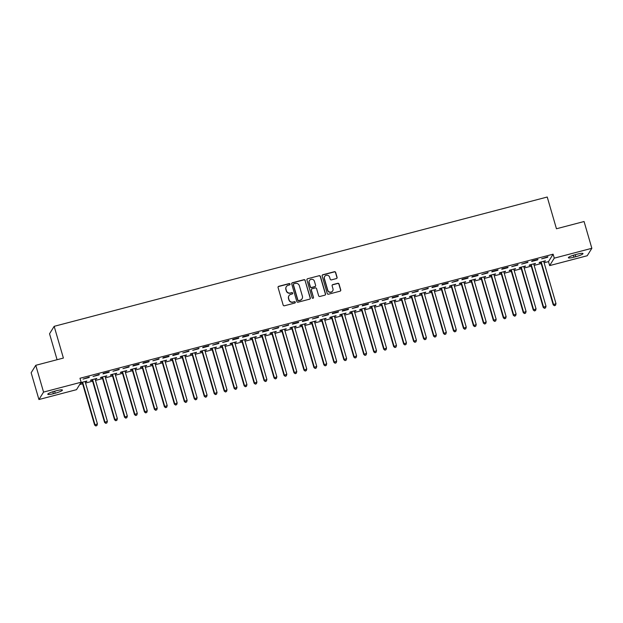 <?xml version="1.0" encoding="UTF-8"?>
<svg xmlns="http://www.w3.org/2000/svg" width="623" height="623" viewBox="0 0 623 623"><rect width="100%" height="100%" fill="white"/><g stroke="black" fill="none" stroke-linecap="round" stroke-linejoin="round"><path stroke-width="0.93" d="M290.045 284.08A0.716 0.701 31.9 0 0 289.165 283.574L278.769 286.3A1.028 0.997 31.9 0 0 278.068 287.53L283.161 305.06A1.028 0.997 31.9 0 0 284.423 305.776L294.819 303.043A0.716 0.701 31.9 0 0 295.31 302.186A0.716 0.701 31.9 0 0 294.422 301.68L293.075 302.038A3.286 3.201 31.9 0 1 289.041 299.741L288.62 298.285A3.286 3.201 31.9 0 1 290.848 294.344L292.187 293.994A0.716 0.701 31.9 0 0 292.678 293.129A0.716 0.701 31.9 0 0 291.79 292.631L290.45 292.981A3.286 3.201 31.9 0 1 286.409 290.692L285.988 289.228A3.286 3.201 31.9 0 1 288.215 285.295L289.563 284.937A0.716 0.701 31.9 0 0 290.045 284.08M289.897 284.734A0.716 0.701 31.9 0 0 289.041 283.776L278.645 286.502A1.028 0.997 31.9 0 0 278.123 286.837M295.162 302.84A0.716 0.701 31.9 0 0 294.297 301.882L293.075 302.038M292.53 293.783A0.716 0.701 31.9 0 0 291.665 292.833L290.45 292.981M336.389 278.574A1.028 0.997 31.9 0 0 337.082 277.344L335.657 272.43A1.028 0.997 31.9 0 0 334.395 271.714L322.846 274.743A1.028 0.997 31.9 0 0 322.153 275.973L327.246 293.495A1.028 0.997 31.9 0 0 328.508 294.212L340.049 291.182A1.028 0.997 31.9 0 0 340.75 289.952L339.021 284.018A1.028 0.997 31.9 0 0 337.759 283.301L332.822 284.594A1.028 0.997 31.9 0 0 332.121 285.825L332.978 288.768A2.741 2.671 31.9 0 1 330.003 292.117A2.741 2.671 31.9 0 1 327.745 290.147L324.396 278.606A2.741 2.671 31.9 0 1 327.371 275.257A2.741 2.671 31.9 0 1 329.629 277.235L330.19 279.159A1.028 0.997 31.9 0 0 331.452 279.875L336.389 278.574M544.12 262.781L548.489 261.629L553.115 254.184L79.985 378.262L81.138 382.226L76.512 389.671L38.93 399.53L43.555 392.085L81.138 382.226M553.115 254.184L554.268 258.156L591.85 248.297L587.224 255.742L549.642 265.6L554.268 258.156M38.93 399.53L31.15 372.749L35.776 365.304L63.39 358.061L54.17 326.327L547.235 197.024L556.456 228.766L584.07 221.523L591.85 248.297M35.776 365.304L43.555 392.085M305.223 280.412A1.028 0.997 31.9 0 0 303.962 279.696L292.421 282.725A1.028 0.997 31.9 0 0 291.72 283.956L296.813 301.477A1.028 0.997 31.9 0 0 298.074 302.194L309.623 299.165A1.028 0.997 31.9 0 0 310.316 297.934L305.099 280.615A1.028 0.997 31.9 0 0 303.837 279.898L292.288 282.928A1.028 0.997 31.9 0 0 291.774 283.263M307.63 278.73L319.178 275.709A1.028 0.997 31.9 0 1 320.44 276.425L325.533 293.947A1.028 0.997 31.9 0 1 324.832 295.177L319.895 296.47A1.028 0.997 31.9 0 1 318.633 295.754L316.57 288.644A1.028 0.997 31.9 0 0 315.308 287.927L312.03 288.792A1.028 0.997 31.9 0 0 311.336 290.022L313.486 297.42A0.716 0.701 31.9 0 1 312.707 298.292A0.716 0.701 31.9 0 1 312.115 297.778L306.937 279.961A1.028 0.997 31.9 0 1 307.63 278.73L319.178 275.709M54.17 326.327L49.544 333.772L57.082 359.72M537.641 259.884L537.953 259.386L531.972 260.951L531.66 261.458L537.641 259.884L537.524 259.495M533.825 264.253L535.453 263.412L529.472 264.977L529.161 265.484L530.773 265.055M517.705 265.118L518.017 264.611L511.717 266.683L517.705 265.118L517.588 264.728M513.889 269.486L515.517 268.638L509.536 270.203L509.217 270.709L510.837 270.289M497.761 270.343L498.073 269.845L492.092 271.41L491.781 271.916L497.761 270.343L497.652 269.954M493.953 274.712L495.573 273.863L489.592 275.436L489.281 275.934L490.893 275.514M477.825 275.576L478.137 275.07L472.156 276.635L471.845 277.142L477.825 275.576L477.709 275.179M474.017 279.937L475.637 279.096L469.656 280.661L469.345 281.168L470.957 280.739M457.889 280.802L458.201 280.295L451.909 282.367L457.889 280.802L457.773 280.412M454.074 285.17L455.701 284.322L449.72 285.895L449.409 286.393L451.021 285.973M437.953 286.027L438.265 285.529L432.284 287.094L431.965 287.6L437.953 286.027L437.837 285.638M434.138 290.396L435.765 289.555L429.784 291.12L429.465 291.626L431.085 291.198M418.01 291.26L418.321 290.754L412.029 292.826L418.01 291.26L417.901 290.871M414.202 295.629L415.821 294.78L409.841 296.346L409.529 296.852L411.141 296.431M398.074 296.486L398.385 295.987L392.404 297.553L392.093 298.059L398.074 296.486L397.957 296.096M394.266 300.854L395.885 300.006L389.905 301.579L389.593 302.077L391.205 301.657M378.138 301.719L378.449 301.213L372.157 303.284L378.138 301.719L378.021 301.322M374.322 306.08L375.949 305.239L369.969 306.804L369.657 307.31L371.269 306.882M358.202 306.944L358.513 306.438L352.213 308.51L358.202 306.944L358.085 306.555M354.386 311.313L356.013 310.464L350.033 312.037L349.713 312.536L351.333 312.115M338.258 312.17L338.569 311.671L332.589 313.237L332.277 313.743L338.258 312.17L338.149 311.78M334.45 316.539L336.07 315.697L330.089 317.263L329.777 317.769L331.389 317.341M318.322 317.403L318.633 316.897L312.341 318.968L318.322 317.403L318.205 317.006M314.514 321.772L316.134 320.923L310.153 322.488L309.841 322.994L311.453 322.574M298.386 322.628L298.697 322.13L292.717 323.695L292.405 324.201L298.386 322.628L298.269 322.239M294.57 326.997L296.198 326.148L290.217 327.721L289.905 328.22L291.517 327.799M278.442 327.862L278.761 327.355L272.461 329.427L278.442 327.862L278.333 327.464M274.634 332.223L276.262 331.381L270.273 332.947L269.961 333.453L271.581 333.025M258.506 333.087L258.818 332.581L252.525 334.652L258.506 333.087L258.397 332.698M254.698 337.456L256.318 336.607L250.337 338.18L250.025 338.678L251.637 338.258M238.57 338.312L238.882 337.814L232.901 339.379L232.589 339.885L238.57 338.312L238.453 337.923M234.762 342.681L236.382 341.832L230.401 343.405L230.089 343.912L231.701 343.483M218.634 343.546L218.946 343.039L212.653 345.111L218.634 343.546L218.517 343.148M214.818 347.914L216.446 347.066L210.465 348.631L210.153 349.137L211.765 348.716M198.69 348.771L199.01 348.265L192.709 350.344L198.69 348.771L198.581 348.382M194.882 353.14L196.51 352.291L190.521 353.864L190.21 354.362L191.829 353.942M178.754 353.996L179.066 353.498L173.085 355.063L172.773 355.569L178.754 353.996L178.645 353.607M174.946 358.365L176.566 357.524L170.585 359.089L170.274 359.596L171.886 359.167M158.818 359.23L159.13 358.723L152.837 360.795L158.818 359.23L158.701 358.84M155.01 363.598L156.63 362.75L150.649 364.315L150.338 364.821L151.95 364.4M138.882 364.455L139.194 363.957L133.213 365.522L132.901 366.028L138.882 364.455L138.765 364.066M135.066 368.824L136.694 367.975L130.713 369.548L130.402 370.046L132.014 369.626M118.938 369.688L119.258 369.182L112.958 371.253L118.938 369.688L118.829 369.291M115.13 374.057L116.758 373.208L110.769 374.773L110.458 375.28L112.078 374.859M99.002 374.914L99.314 374.407L93.022 376.479L99.002 374.914L98.893 374.524M95.194 379.282L96.814 378.434L90.833 380.007L90.522 380.505L92.134 380.085M79.682 384.57L82.625 383.799M85.546 383.036L92.593 381.183M95.514 380.419L102.569 378.574M105.482 377.803L112.537 375.957M115.45 375.194L122.505 373.341M125.425 372.577L132.473 370.724M135.393 369.961L142.441 368.115M145.361 367.344L152.409 365.499M155.329 364.735L162.377 362.882M165.297 362.119L172.345 360.273M175.265 359.502L182.321 357.657M185.233 356.893L192.289 355.04M195.201 354.277L202.257 352.431M205.177 351.66L212.225 349.815M215.145 349.051L222.193 347.198M225.113 346.435L232.161 344.581M235.081 343.818L242.129 341.972M245.049 341.202L252.097 339.356M255.017 338.593L262.073 336.739M264.985 335.976L272.041 334.13M274.953 333.36L282.009 331.514M284.929 330.751L291.977 328.897M294.897 328.134L301.945 326.288M304.865 325.518L311.913 323.672M314.833 322.909L321.881 321.055M324.801 320.292L331.849 318.439M334.769 317.675L341.825 315.83M344.737 315.067L351.793 313.213M354.705 312.45L361.761 310.597M364.681 309.833L371.729 307.988M374.649 307.217L381.697 305.371M384.617 304.608L391.665 302.755M394.585 301.991L401.633 300.146M404.553 299.375L411.601 297.529M414.521 296.766L421.576 294.913M424.489 294.149L431.544 292.304M434.465 291.533L441.512 289.687M444.433 288.924L451.48 287.071M454.401 286.307L461.448 284.454M464.369 283.691L471.416 281.845M474.337 281.074L481.384 279.229M484.305 278.465L491.36 276.612M494.273 275.849L501.328 274.003M504.241 273.232L511.296 271.387M514.216 270.623L521.264 268.77M524.184 268.007L531.232 266.161M534.152 265.39L541.2 263.545M80.585 383.114L82.166 382.701M85.226 381.899L86.535 381.556L86.418 381.159M80.904 382.608L86.846 381.05L86.535 381.556M89.034 377.53L89.346 377.024L83.054 379.096L89.034 377.53L88.918 377.141M105.162 376.666L106.782 375.825L100.801 377.39L100.49 377.896L102.102 377.468M108.97 372.297L109.282 371.799L103.301 373.364L102.99 373.87L108.97 372.297L108.861 371.908M125.098 371.44L126.726 370.592L120.745 372.165L120.426 372.663L122.046 372.243M128.914 367.072L129.226 366.565L122.933 368.637L128.914 367.072L128.797 366.682M145.034 366.207L146.662 365.366L140.681 366.931L140.37 367.438L141.982 367.009M148.85 361.846L149.162 361.34L143.181 362.905L142.869 363.411L148.85 361.846L148.733 361.449M164.978 360.982L166.598 360.133L160.617 361.706L160.306 362.204L161.918 361.784M168.786 356.613L169.098 356.115L163.117 357.68L162.805 358.186L168.786 356.613L168.669 356.224M184.914 355.756L186.534 354.908L180.553 356.473L180.242 356.979L181.854 356.558M188.722 351.388L189.034 350.881L182.741 352.953L188.722 351.388L188.613 350.998M204.85 350.523L206.478 349.682L200.497 351.247L200.178 351.754L201.797 351.325M208.666 346.154L208.978 345.656L202.997 347.221L202.685 347.727L208.666 346.154L208.549 345.765M224.794 345.298L226.414 344.449L220.433 346.022L220.121 346.52L221.733 346.1M228.602 340.929L228.914 340.423L222.621 342.494L228.602 340.929L228.485 340.54M244.73 340.072L246.35 339.224L240.369 340.789L240.057 341.295L241.669 340.867M248.538 335.704L248.85 335.197L242.869 336.763L242.557 337.269L248.538 335.704L248.429 335.306M264.666 334.839L266.286 333.99L260.305 335.563L259.993 336.062L261.605 335.641M268.474 330.47L268.793 329.972L262.805 331.537L262.493 332.043L268.474 330.47L268.365 330.081M284.602 329.614L286.23 328.765L280.249 330.33L279.929 330.836L281.549 330.416M288.418 325.245L288.729 324.739L282.437 326.81L288.418 325.245L288.301 324.856M304.546 324.381L306.166 323.539L300.185 325.105L299.873 325.611L301.485 325.183M308.354 320.012L308.665 319.513L302.685 321.079L302.373 321.585L308.354 320.012L308.237 319.622M324.482 319.155L326.102 318.306L320.121 319.879L319.809 320.378L321.421 319.957M328.29 314.786L328.601 314.28L322.309 316.352L328.29 314.786L328.181 314.397M344.418 313.93L346.038 313.081L340.057 314.646L339.745 315.152L341.357 314.724M348.226 309.561L348.545 309.055L342.557 310.62L342.245 311.126L348.226 309.561L348.117 309.164M364.354 308.697L365.981 307.848L360.001 309.421L359.681 309.919L361.301 309.499M368.17 304.328L368.481 303.829L362.5 305.395L362.189 305.901L368.17 304.328L368.053 303.938M384.298 303.471L385.917 302.622L379.937 304.188L379.625 304.694L381.237 304.273M388.106 299.102L388.417 298.596L382.125 300.668L388.106 299.102L387.989 298.713M404.234 298.238L405.853 297.397L399.873 298.962L399.561 299.468L401.173 299.04M408.042 293.869L408.353 293.371L402.372 294.936L402.061 295.442L408.042 293.869L407.933 293.48M424.17 293.012L425.789 292.164L419.809 293.737L419.497 294.235L421.109 293.815M427.978 288.644L428.297 288.138L421.997 290.209L427.978 288.644L427.869 288.254M444.106 287.787L445.733 286.938L439.752 288.504L439.441 289.01L441.053 288.589M447.921 283.418L448.233 282.912L442.252 284.477L441.941 284.984L447.921 283.418L447.805 283.021M464.049 282.554L465.669 281.705L459.688 283.278L459.377 283.776L460.989 283.356M467.857 278.185L468.169 277.687L462.188 279.252L461.877 279.758L467.857 278.185L467.741 277.796M483.985 277.328L485.605 276.48L479.624 278.045L479.313 278.551L480.925 278.131M487.793 272.96L488.105 272.453L481.813 274.525L487.793 272.96L487.684 272.57M503.921 272.095L505.541 271.254L499.56 272.819L499.249 273.326L500.861 272.897M507.729 267.726L508.049 267.228L502.06 268.793L501.749 269.3L507.729 267.726L507.62 267.337M523.857 266.87L525.485 266.021L519.504 267.594L519.193 268.092L520.805 267.672M527.673 262.501L527.985 261.995L521.692 264.066L527.673 262.501L527.556 262.112M543.801 261.644L545.421 260.796L539.44 262.361L539.129 262.867L540.741 262.447M547.609 257.276L547.921 256.769L541.628 258.841L547.609 257.276L547.492 256.878M577.381 254.129A6.689 1.028 -16.2 0 1 583.003 253.553A6.689 1.028 -16.2 0 1 575.777 256.707L573.985 257.174A6.689 1.028 -16.2 0 1 568.363 257.758A6.689 1.028 -16.2 0 1 575.582 254.605L577.381 254.129M548.489 261.629L549.642 265.6M53.399 393.697A6.689 1.028 -16.2 0 1 47.776 394.273A6.689 1.028 -16.2 0 1 55.003 391.119L56.794 390.644A6.689 1.028 -16.2 0 1 62.417 390.068A6.689 1.028 -16.2 0 1 55.198 393.222L53.399 393.697L52.838 391.75M96.503 378.94L96.394 378.55M106.471 376.323L106.362 375.934M116.439 373.707L116.33 373.317M126.414 371.098L126.298 370.708M136.382 368.481L136.266 368.092M146.35 365.865L146.234 365.475M156.318 363.256L156.202 362.859M166.286 360.639L166.17 360.25M176.254 358.023L176.145 357.633M186.222 355.414L186.113 355.017M196.19 352.797L196.081 352.408M206.166 350.181L206.049 349.791M216.134 347.564L216.017 347.175M226.102 344.955L225.985 344.566M236.07 342.339L235.953 341.949M246.038 339.722L245.921 339.333M256.006 337.113L255.897 336.716M265.974 334.496L265.865 334.107M275.942 331.88L275.833 331.491M285.918 329.271L285.801 328.874M295.886 326.654L295.769 326.265M305.854 324.038L305.737 323.649M315.822 321.429L315.705 321.032M325.79 318.812L325.673 318.423M335.758 316.196L335.649 315.806M345.726 313.579L345.617 313.19M355.694 310.97L355.585 310.573M365.67 308.354L365.553 307.964M375.638 305.737L375.521 305.348M385.606 303.128L385.489 302.731M395.574 300.512L395.457 300.122M405.542 297.895L405.425 297.506M415.51 295.286L415.401 294.889M425.478 292.67L425.369 292.28M435.446 290.053L435.337 289.664M445.422 287.437L445.305 287.047M455.39 284.828L455.273 284.438M465.358 282.211L465.241 281.822M475.326 279.595L475.209 279.205M485.294 276.986L485.185 276.589M495.262 274.369L495.153 273.98M505.23 271.753L505.121 271.363M515.198 269.144L515.089 268.747M525.173 266.527L525.057 266.138M535.141 263.911L535.025 263.521M545.109 261.294L544.993 260.905M286.269 286.775A3.286 3.201 31.9 0 0 285.864 289.43L285.988 289.228M290.326 293.184A3.286 3.201 31.9 0 1 286.284 290.886L285.864 289.43M288.901 295.832A3.286 3.201 31.9 0 0 288.496 298.487L288.62 298.285M292.95 302.241A3.286 3.201 31.9 0 1 288.916 299.943L288.496 298.487M310.137 298.83A1.028 0.997 31.9 0 0 310.192 298.137L305.099 280.615M293.892 283.808A0.716 0.701 31.9 0 0 293.402 284.664L297.872 300.045A0.716 0.701 31.9 0 0 298.752 300.551L300.169 300.177A3.286 3.201 31.9 0 0 302.396 296.236L299.344 285.723A3.286 3.201 31.9 0 0 295.31 283.434L293.892 283.808M293.425 284.213A0.716 0.701 31.9 0 0 293.277 284.867L293.402 284.664M301.991 298.892A3.286 3.201 31.9 0 1 300.045 300.379L298.627 300.745A0.716 0.701 31.9 0 1 297.747 300.247L293.277 284.867M325.354 294.843A1.028 0.997 31.9 0 0 325.408 294.149L320.315 276.62A1.028 0.997 31.9 0 0 319.054 275.903M311.383 289.329A1.028 0.997 31.9 0 0 311.212 290.225L313.486 297.42M313.338 298.074A0.716 0.701 31.9 0 0 313.361 297.623M314.428 281.277A2.741 2.671 31.9 0 0 309.475 280.514A2.741 2.671 31.9 0 0 309.187 282.647L310.371 286.712A1.028 0.997 31.9 0 0 311.632 287.429L314.911 286.564A1.028 0.997 31.9 0 0 315.604 285.334L314.428 281.277M309.421 280.615A2.741 2.671 31.9 0 0 309.063 282.85L309.187 282.647M315.433 286.23A1.028 0.997 31.9 0 1 314.786 286.767L311.508 287.631A1.028 0.997 31.9 0 1 310.246 286.915L309.063 282.85M307.505 278.933A1.028 0.997 31.9 0 0 306.991 279.268M324.622 276.573A2.741 2.671 31.9 0 0 324.272 278.808L324.396 278.606M332.627 291.003A2.741 2.671 31.9 0 1 327.62 290.341L324.272 278.808M340.571 290.848A1.028 0.997 31.9 0 0 340.625 290.154L338.896 284.22A1.028 0.997 31.9 0 0 337.635 283.504L332.698 284.797A1.028 0.997 31.9 0 0 332.176 285.132M336.911 278.24A1.028 0.997 31.9 0 0 336.957 277.546L335.532 272.633A1.028 0.997 31.9 0 0 334.271 271.916L322.722 274.945A1.028 0.997 31.9 0 0 322.2 275.28M81.893 382.351L82.267 382.826A1.044 1.02 -148.1 0 1 82.446 383.176L94.61 425.034L97.414 423.874L85.25 382.024A1.044 1.02 -148.1 0 1 85.219 381.634L85.234 381.471M82.477 382.195L82.579 382.327A1.044 1.02 -148.1 0 1 82.758 382.678L94.922 424.528L95.825 425.976L96.947 425.509L95.95 425.774M97.414 423.874L96.947 425.509M95.825 425.976L94.61 425.034M91.861 379.734L92.235 380.217A1.044 1.02 -148.1 0 1 92.414 380.567L104.578 422.417L107.382 421.265L95.218 379.407A1.044 1.02 -148.1 0 1 95.187 379.018L95.202 378.862M92.445 379.578L92.547 379.711A1.044 1.02 -148.1 0 1 92.726 380.061L104.89 421.919L105.793 423.36L106.915 422.9L105.918 423.157M107.382 421.265L106.915 422.9M105.793 423.36L104.578 422.417M101.829 377.117L102.203 377.6A1.044 1.02 -148.1 0 1 102.382 377.951L114.546 419.801L117.35 418.648L105.194 376.798A1.044 1.02 -148.1 0 1 105.155 376.409L105.17 376.245M102.421 376.97L102.522 377.094A1.044 1.02 -148.1 0 1 102.702 377.445L114.858 419.302L115.761 420.743L116.883 420.284L115.886 420.548M117.35 418.648L116.883 420.284M115.761 420.743L114.546 419.801M111.805 374.509L112.179 374.984A1.044 1.02 -148.1 0 1 112.358 375.334L124.514 417.192L127.318 416.032L115.162 374.182A1.044 1.02 -148.1 0 1 115.123 373.792L115.138 373.629M112.389 374.353L112.49 374.485A1.044 1.02 -148.1 0 1 112.67 374.836L124.826 416.686L125.729 418.134L126.851 417.667L125.854 417.932M127.318 416.032L126.851 417.667M125.729 418.134L124.514 417.192M121.773 371.892L122.147 372.375A1.044 1.02 -148.1 0 1 122.326 372.725L134.482 414.575L137.286 413.423L125.13 371.565A1.044 1.02 -148.1 0 1 125.091 371.176L125.106 371.012M122.357 371.736L122.458 371.869A1.044 1.02 -148.1 0 1 122.638 372.219L134.794 414.069L135.697 415.518L136.819 415.058L135.822 415.315M137.286 413.423L136.819 415.058M135.697 415.518L134.482 414.575M131.741 369.275L132.115 369.758A1.044 1.02 -148.1 0 1 132.294 370.109L144.45 411.959L147.254 410.806L135.098 368.948A1.044 1.02 -148.1 0 1 135.059 368.559L135.082 368.403M132.325 369.127L132.426 369.252A1.044 1.02 -148.1 0 1 132.606 369.603L144.762 411.46L145.665 412.901L146.787 412.442L145.79 412.706M147.254 410.806L146.787 412.442M145.665 412.901L144.45 411.959M141.709 366.667L142.083 367.142A1.044 1.02 -148.1 0 1 142.262 367.492L154.418 409.35L157.23 408.19L145.066 366.34A1.044 1.02 -148.1 0 1 145.034 365.95L145.05 365.787M142.293 366.511L142.394 366.643A1.044 1.02 -148.1 0 1 142.574 366.994L154.73 408.844L155.641 410.292L156.762 409.825L155.766 410.09M157.23 408.19L156.762 409.825M155.641 410.292L154.418 409.35M151.677 364.05L152.051 364.525A1.044 1.02 -148.1 0 1 152.23 364.883L164.386 406.733L167.198 405.573L155.034 363.723A1.044 1.02 -148.1 0 1 155.002 363.334L155.018 363.17M152.261 363.894L152.362 364.027A1.044 1.02 -148.1 0 1 152.542 364.377L164.706 406.227L165.609 407.676L166.73 407.216L165.734 407.473M167.198 405.573L166.73 407.216M165.609 407.676L164.386 406.733M161.645 361.433L162.019 361.916A1.044 1.02 -148.1 0 1 162.198 362.267L174.362 404.117L177.166 402.964L165.002 361.106A1.044 1.02 -148.1 0 1 164.97 360.717L164.986 360.561M162.229 361.278L162.33 361.41A1.044 1.02 -148.1 0 1 162.51 361.761L174.674 403.618L175.577 405.059L176.698 404.6L175.702 404.857M177.166 402.964L176.698 404.6M175.577 405.059L174.362 404.117M171.613 358.817L171.987 359.3A1.044 1.02 -148.1 0 1 172.166 359.65L184.33 401.508L187.134 400.348L174.977 358.498A1.044 1.02 -148.1 0 1 174.938 358.108L174.954 357.945M172.197 358.669L172.298 358.793A1.044 1.02 -148.1 0 1 172.478 359.152L184.642 401.002L185.545 402.45L186.666 401.983L185.67 402.248M187.134 400.348L186.666 401.983M185.545 402.45L184.33 401.508M181.581 356.208L181.955 356.683A1.044 1.02 -148.1 0 1 182.134 357.034L194.298 398.891L197.102 397.731L184.945 355.881A1.044 1.02 -148.1 0 1 184.906 355.492L184.922 355.328M182.173 356.052L182.274 356.185A1.044 1.02 -148.1 0 1 182.453 356.535L194.61 398.385L195.513 399.834L196.634 399.366L195.638 399.631M197.102 397.731L196.634 399.366M195.513 399.834L194.298 398.891M191.557 353.591L191.931 354.074A1.044 1.02 -148.1 0 1 192.11 354.425L204.266 396.275L207.07 395.122L194.913 353.264A1.044 1.02 -148.1 0 1 194.874 352.875L194.89 352.719M192.141 353.436L192.242 353.568A1.044 1.02 -148.1 0 1 192.421 353.919L204.578 395.776L205.481 397.217L206.602 396.758L205.606 397.015M207.07 395.122L206.602 396.758M205.481 397.217L204.266 396.275M201.525 350.975L201.899 351.458A1.044 1.02 -148.1 0 1 202.078 351.808L214.234 393.658L217.038 392.506L204.881 350.656A1.044 1.02 -148.1 0 1 204.842 350.266L204.858 350.103M202.109 350.827L202.21 350.951A1.044 1.02 -148.1 0 1 202.389 351.302L214.546 393.16L215.449 394.6L216.57 394.141L215.574 394.406M217.038 392.506L216.57 394.141M215.449 394.6L214.234 393.658M211.493 348.366L211.867 348.841A1.044 1.02 -148.1 0 1 212.046 349.192L224.202 391.049L227.006 389.889L214.849 348.039A1.044 1.02 -148.1 0 1 214.81 347.65L214.834 347.486M212.077 348.21L212.178 348.343A1.044 1.02 -148.1 0 1 212.357 348.693L224.514 390.543L225.417 391.992L226.538 391.524L225.542 391.789M227.006 389.889L226.538 391.524M225.417 391.992L224.202 391.049M221.461 345.749L221.835 346.232A1.044 1.02 -148.1 0 1 222.014 346.583L234.17 388.433L236.981 387.28L224.817 345.422A1.044 1.02 -148.1 0 1 224.786 345.033L224.802 344.877M222.045 345.594L222.146 345.726A1.044 1.02 -148.1 0 1 222.325 346.077L234.489 387.927L235.393 389.375L236.514 388.916L235.517 389.173M236.981 387.28L236.514 388.916M235.393 389.375L234.17 388.433M231.429 343.133L231.803 343.616A1.044 1.02 -148.1 0 1 231.982 343.966L244.146 385.816L246.949 384.664L234.785 342.806A1.044 1.02 -148.1 0 1 234.754 342.416L234.77 342.261M232.013 342.985L232.114 343.109A1.044 1.02 -148.1 0 1 232.293 343.46L244.457 385.318L245.361 386.758L246.482 386.299L245.485 386.564M246.949 384.664L246.482 386.299M245.361 386.758L244.146 385.816M241.397 340.524L241.771 340.999A1.044 1.02 -148.1 0 1 241.95 341.349L254.114 383.207L256.917 382.047L244.753 340.197A1.044 1.02 -148.1 0 1 244.722 339.808L244.738 339.644M241.981 340.368L242.082 340.501A1.044 1.02 -148.1 0 1 242.261 340.851L254.425 382.701L255.329 384.15L256.45 383.682L255.453 383.947M256.917 382.047L256.45 383.682M255.329 384.15L254.114 383.207M251.365 337.907L251.739 338.382A1.044 1.02 -148.1 0 1 251.918 338.741L264.082 380.591L266.885 379.43L254.729 337.58A1.044 1.02 -148.1 0 1 254.69 337.191L254.706 337.027M251.949 337.752L252.05 337.884A1.044 1.02 -148.1 0 1 252.229 338.234L264.393 380.085L265.297 381.533L266.418 381.074L265.421 381.331M266.885 379.43L266.418 381.074M265.297 381.533L264.082 380.591M261.341 335.291L261.707 335.774A1.044 1.02 -148.1 0 1 261.886 336.124L274.05 377.974L276.853 376.822L264.697 334.964A1.044 1.02 -148.1 0 1 264.658 334.574L264.674 334.419M261.925 335.135L262.026 335.267A1.044 1.02 -148.1 0 1 262.205 335.618L274.361 377.476L275.265 378.916L276.386 378.457L275.389 378.714M276.853 376.822L276.386 378.457M275.265 378.916L274.05 377.974M271.309 332.674L271.683 333.157A1.044 1.02 -148.1 0 1 271.862 333.507L284.018 375.365L286.821 374.205L274.665 332.355A1.044 1.02 -148.1 0 1 274.626 331.966L274.642 331.802M271.893 332.526L271.994 332.651A1.044 1.02 -148.1 0 1 272.173 333.009L284.329 374.859L285.233 376.308L286.354 375.84L285.357 376.105M286.821 374.205L286.354 375.84M285.233 376.308L284.018 375.365M281.277 330.065L281.651 330.54A1.044 1.02 -148.1 0 1 281.83 330.891L293.986 372.749L296.789 371.588L284.633 329.738A1.044 1.02 -148.1 0 1 284.594 329.349L284.61 329.185M281.861 329.91L281.962 330.042A1.044 1.02 -148.1 0 1 282.141 330.392L294.297 372.243L295.201 373.691L296.322 373.224L295.325 373.489M296.789 371.588L296.322 373.224M295.201 373.691L293.986 372.749M291.245 327.449L291.619 327.932A1.044 1.02 -148.1 0 1 291.798 328.282L303.954 370.132L306.757 368.98L294.601 327.122A1.044 1.02 -148.1 0 1 294.562 326.732L294.586 326.577M291.829 327.293L291.93 327.425A1.044 1.02 -148.1 0 1 292.109 327.776L304.265 369.634L305.169 371.074L306.29 370.615L305.293 370.872M306.757 368.98L306.29 370.615M305.169 371.074L303.954 370.132M301.213 324.832L301.587 325.315A1.044 1.02 -148.1 0 1 301.766 325.665L313.922 367.515L316.733 366.363L304.569 324.513A1.044 1.02 -148.1 0 1 304.538 324.124L304.554 323.96M301.797 324.684L301.898 324.809A1.044 1.02 -148.1 0 1 302.077 325.167L314.241 367.017L315.145 368.466L316.266 367.998L315.269 368.263M316.733 366.363L316.266 367.998M315.145 368.466L313.922 367.515M311.181 322.223L311.555 322.698A1.044 1.02 -148.1 0 1 311.734 323.049L323.898 364.907L326.701 363.746L314.537 321.896A1.044 1.02 -148.1 0 1 314.506 321.507L314.522 321.343M311.765 322.068L311.866 322.2A1.044 1.02 -148.1 0 1 312.045 322.55L324.209 364.4L325.113 365.849L326.234 365.382L325.237 365.646M326.701 363.746L326.234 365.382M325.113 365.849L323.898 364.907M321.149 319.607L321.523 320.09A1.044 1.02 -148.1 0 1 321.702 320.44L333.866 362.29L336.669 361.138L324.505 319.28A1.044 1.02 -148.1 0 1 324.474 318.89L324.49 318.735M321.733 319.451L321.834 319.583A1.044 1.02 -148.1 0 1 322.013 319.934L334.177 361.792L335.081 363.232L336.202 362.773L335.205 363.03M336.669 361.138L336.202 362.773M335.081 363.232L333.866 362.29M331.117 316.99L331.491 317.473A1.044 1.02 -148.1 0 1 331.67 317.823L343.834 359.673L346.637 358.521L334.481 316.663A1.044 1.02 -148.1 0 1 334.442 316.282L334.458 316.118M331.701 316.842L331.802 316.967A1.044 1.02 -148.1 0 1 331.989 317.317L344.145 359.175L345.049 360.616L346.17 360.156L345.173 360.421M346.637 358.521L346.17 360.156M345.049 360.616L343.834 359.673M341.093 314.381L341.459 314.856A1.044 1.02 -148.1 0 1 341.645 315.207L353.802 357.065L356.605 355.904L344.449 314.054A1.044 1.02 -148.1 0 1 344.41 313.665L344.426 313.501M341.677 314.226L341.778 314.358A1.044 1.02 -148.1 0 1 341.957 314.708L354.113 356.558L355.017 358.007L356.138 357.54L355.141 357.804M356.605 355.904L356.138 357.54M355.017 358.007L353.802 357.065M351.061 311.765L351.434 312.24A1.044 1.02 -148.1 0 1 351.613 312.598L363.77 354.448L366.573 353.288L354.417 311.438A1.044 1.02 -148.1 0 1 354.378 311.048L354.394 310.885M351.645 311.609L351.746 311.741A1.044 1.02 -148.1 0 1 351.925 312.092L364.081 353.942L364.985 355.39L366.106 354.931L365.109 355.188M366.573 353.288L366.106 354.931M364.985 355.39L363.77 354.448M361.029 309.148L361.402 309.631A1.044 1.02 -148.1 0 1 361.581 309.981L373.738 351.831L376.541 350.679L364.385 308.821A1.044 1.02 -148.1 0 1 364.346 308.432L364.362 308.276M361.613 309L361.714 309.125A1.044 1.02 -148.1 0 1 361.893 309.475L374.049 351.333L374.953 352.774L376.074 352.314L375.077 352.571M376.541 350.679L376.074 352.314M374.953 352.774L373.738 351.831M370.997 306.532L371.37 307.014A1.044 1.02 -148.1 0 1 371.549 307.365L383.706 349.223L386.509 348.062L374.353 306.212A1.044 1.02 -148.1 0 1 374.314 305.823L374.337 305.659M371.581 306.384L371.682 306.516A1.044 1.02 -148.1 0 1 371.861 306.866L384.017 348.716L384.921 350.165L386.05 349.698L385.045 349.962M386.509 348.062L386.05 349.698M384.921 350.165L383.706 349.223M380.965 303.923L381.338 304.398A1.044 1.02 -148.1 0 1 381.517 304.756L393.674 346.606L396.485 345.446L384.321 303.596A1.044 1.02 -148.1 0 1 384.29 303.206L384.305 303.043M381.549 303.767L381.65 303.899A1.044 1.02 -148.1 0 1 381.829 304.25L393.993 346.1L394.896 347.548L396.018 347.089L395.021 347.346M396.485 345.446L396.018 347.089M394.896 347.548L393.674 346.606M390.933 301.306L391.306 301.789A1.044 1.02 -148.1 0 1 391.485 302.139L403.649 343.989L406.453 342.837L394.289 300.979A1.044 1.02 -148.1 0 1 394.258 300.59L394.273 300.434M391.517 301.15L391.618 301.283A1.044 1.02 -148.1 0 1 391.797 301.633L403.961 343.491L404.864 344.932L405.986 344.472L404.989 344.729M406.453 342.837L405.986 344.472M404.864 344.932L403.649 343.989M400.9 298.69L401.274 299.172A1.044 1.02 -148.1 0 1 401.453 299.523L413.617 341.381L416.421 340.22L404.257 298.37A1.044 1.02 -148.1 0 1 404.226 297.981L404.241 297.817M401.485 298.542L401.586 298.666A1.044 1.02 -148.1 0 1 401.765 299.024L413.929 340.874L414.832 342.323L415.954 341.856L414.957 342.12M416.421 340.22L415.954 341.856M414.832 342.323L413.617 341.381M410.869 296.081L411.242 296.556A1.044 1.02 -148.1 0 1 411.421 296.906L423.585 338.764L426.389 337.604L414.233 295.754A1.044 1.02 -148.1 0 1 414.194 295.364L414.209 295.201M411.453 295.925L411.554 296.057A1.044 1.02 -148.1 0 1 411.741 296.408L423.897 338.258L424.8 339.706L425.922 339.239L424.925 339.504M426.389 337.604L425.922 339.239M424.8 339.706L423.585 338.764M420.844 293.464L421.21 293.947A1.044 1.02 -148.1 0 1 421.397 294.297L433.553 336.147L436.357 334.995L424.201 293.137A1.044 1.02 -148.1 0 1 424.162 292.748L424.177 292.592M421.428 293.308L421.53 293.441A1.044 1.02 -148.1 0 1 421.709 293.791L433.865 335.649L434.768 337.09L435.89 336.63L434.893 336.887M436.357 334.995L435.89 336.63M434.768 337.09L433.553 336.147M430.812 290.848L431.186 291.33A1.044 1.02 -148.1 0 1 431.365 291.681L443.521 333.531L446.325 332.378L434.169 290.528A1.044 1.02 -148.1 0 1 434.13 290.139L434.145 289.975M431.396 290.7L431.498 290.824A1.044 1.02 -148.1 0 1 431.677 291.175L443.833 333.032L444.736 334.473L445.858 334.014L444.861 334.278M446.325 332.378L445.858 334.014M444.736 334.473L443.521 333.531M440.78 288.239L441.154 288.714A1.044 1.02 -148.1 0 1 441.333 289.064L453.489 330.922L456.293 329.762L444.137 287.912A1.044 1.02 -148.1 0 1 444.098 287.522L444.121 287.359M441.364 288.083L441.466 288.215A1.044 1.02 -148.1 0 1 441.645 288.566L453.801 330.416L454.704 331.864L455.826 331.397L454.829 331.662M456.293 329.762L455.826 331.397M454.704 331.864L453.489 330.922M450.748 285.622L451.122 286.105A1.044 1.02 -148.1 0 1 451.301 286.455L463.457 328.305L466.261 327.153L454.105 285.295A1.044 1.02 -148.1 0 1 454.074 284.906L454.089 284.742M451.332 285.466L451.434 285.599A1.044 1.02 -148.1 0 1 451.613 285.949L463.769 327.799L464.672 329.248L465.802 328.788L464.805 329.045M466.261 327.153L465.802 328.788M464.672 329.248L463.457 328.305M460.716 283.006L461.09 283.488A1.044 1.02 -148.1 0 1 461.269 283.839L473.425 325.689L476.237 324.536L464.073 282.678A1.044 1.02 -148.1 0 1 464.042 282.289L464.057 282.133M461.3 282.858L461.402 282.982A1.044 1.02 -148.1 0 1 461.581 283.333L473.745 325.19L474.648 326.631L475.77 326.172L474.773 326.436M476.237 324.536L475.77 326.172M474.648 326.631L473.425 325.689M470.684 280.397L471.058 280.872A1.044 1.02 -148.1 0 1 471.237 281.222L483.401 323.08L486.205 321.92L474.041 280.07A1.044 1.02 -148.1 0 1 474.01 279.68L474.025 279.517M471.268 280.241L471.37 280.373A1.044 1.02 -148.1 0 1 471.549 280.724L483.713 322.574L484.616 324.022L485.738 323.555L484.741 323.82M486.205 321.92L485.738 323.555M484.616 324.022L483.401 323.08M480.652 277.78L481.026 278.255A1.044 1.02 -148.1 0 1 481.205 278.613L493.369 320.463L496.173 319.303L484.009 277.453A1.044 1.02 -148.1 0 1 483.978 277.064L483.993 276.9M481.236 277.624L481.338 277.757A1.044 1.02 -148.1 0 1 481.517 278.107L493.681 319.957L494.584 321.406L495.706 320.946L494.709 321.203M496.173 319.303L495.706 320.946M494.584 321.406L493.369 320.463M490.62 275.164L490.994 275.646A1.044 1.02 -148.1 0 1 491.173 275.997L503.337 317.847L506.141 316.694L493.984 274.836A1.044 1.02 -148.1 0 1 493.946 274.447L493.961 274.291M491.204 275.008L491.306 275.14A1.044 1.02 -148.1 0 1 491.492 275.491L503.649 317.348L504.552 318.789L505.674 318.33L504.677 318.587M506.141 316.694L505.674 318.33M504.552 318.789L503.337 317.847M500.596 272.547L500.962 273.03A1.044 1.02 -148.1 0 1 501.149 273.38L513.305 315.238L516.109 314.078L503.952 272.228A1.044 1.02 -148.1 0 1 503.914 271.838L503.929 271.675M501.18 272.399L501.281 272.524A1.044 1.02 -148.1 0 1 501.46 272.882L513.617 314.732L514.52 316.18L515.642 315.713L514.645 315.978M516.109 314.078L515.642 315.713M514.52 316.18L513.305 315.238M510.564 269.938L510.938 270.413A1.044 1.02 -148.1 0 1 511.117 270.764L523.273 312.621L526.077 311.461L513.92 269.611A1.044 1.02 -148.1 0 1 513.882 269.222L513.897 269.058M511.148 269.782L511.249 269.915A1.044 1.02 -148.1 0 1 511.428 270.265L523.585 312.115L524.488 313.564L525.61 313.096L524.613 313.361M526.077 311.461L525.61 313.096M524.488 313.564L523.273 312.621M520.532 267.322L520.906 267.804A1.044 1.02 -148.1 0 1 521.085 268.155L533.241 310.005L536.045 308.852L523.888 266.994A1.044 1.02 -148.1 0 1 523.85 266.605L523.873 266.449M521.116 267.166L521.217 267.298A1.044 1.02 -148.1 0 1 521.396 267.649L533.553 309.506L534.456 310.947L535.578 310.488L534.581 310.745M536.045 308.852L535.578 310.488M534.456 310.947L533.241 310.005M530.5 264.705L530.874 265.188A1.044 1.02 -148.1 0 1 531.053 265.538L543.209 307.388L546.013 306.236L533.856 264.386A1.044 1.02 -148.1 0 1 533.825 263.996L533.841 263.833M531.084 264.557L531.185 264.682A1.044 1.02 -148.1 0 1 531.364 265.032L543.521 306.89L544.424 308.33L545.553 307.871L544.557 308.136M546.013 306.236L545.553 307.871M544.424 308.33L543.209 307.388M540.468 262.096L540.842 262.571A1.044 1.02 -148.1 0 1 541.021 262.922L553.177 304.779L555.989 303.619L543.824 261.769A1.044 1.02 -148.1 0 1 543.793 261.38L543.809 261.216M541.052 261.94L541.153 262.073A1.044 1.02 -148.1 0 1 541.332 262.423L553.497 304.273L554.4 305.722L555.521 305.254L554.525 305.519M555.989 303.619L555.521 305.254M554.4 305.722L553.177 304.779M55.198 393.222L54.614 391.221M575.777 256.707L575.193 254.706M573.985 257.174L573.417 255.235M82.267 382.826L82.579 382.327M82.446 383.176L82.758 382.678M92.235 380.217L92.547 379.711M92.414 380.567L92.726 380.061M102.203 377.6L102.522 377.094M102.382 377.951L102.702 377.445M112.179 374.984L112.49 374.485M112.358 375.334L112.67 374.836M122.147 372.375L122.458 371.869M122.326 372.725L122.638 372.219M132.115 369.758L132.426 369.252M132.294 370.109L132.606 369.603M142.083 367.142L142.394 366.643M142.262 367.492L142.574 366.994M152.051 364.525L152.362 364.027M152.23 364.883L152.542 364.377M162.019 361.916L162.33 361.41M162.198 362.267L162.51 361.761M171.987 359.3L172.298 358.793M172.166 359.65L172.478 359.152M181.955 356.683L182.274 356.185M182.134 357.034L182.453 356.535M191.931 354.074L192.242 353.568M192.11 354.425L192.421 353.919M201.899 351.458L202.21 350.951M202.078 351.808L202.389 351.302M211.867 348.841L212.178 348.343M212.046 349.192L212.357 348.693M221.835 346.232L222.146 345.726M222.014 346.583L222.325 346.077M231.803 343.616L232.114 343.109M231.982 343.966L232.293 343.46M241.771 340.999L242.082 340.501M241.95 341.349L242.261 340.851M251.739 338.382L252.05 337.884M251.918 338.741L252.229 338.234M261.707 335.774L262.026 335.267M261.886 336.124L262.205 335.618M271.683 333.157L271.994 332.651M271.862 333.507L272.173 333.009M281.651 330.54L281.962 330.042M281.83 330.891L282.141 330.392M291.619 327.932L291.93 327.425M291.798 328.282L292.109 327.776M301.587 325.315L301.898 324.809M301.766 325.665L302.077 325.167M311.555 322.698L311.866 322.2M311.734 323.049L312.045 322.55M321.523 320.09L321.834 319.583M321.702 320.44L322.013 319.934M331.491 317.473L331.802 316.967M331.67 317.823L331.989 317.317M341.459 314.856L341.778 314.358M341.645 315.207L341.957 314.708M351.434 312.24L351.746 311.741M351.613 312.598L351.925 312.092M361.402 309.631L361.714 309.125M361.581 309.981L361.893 309.475M371.37 307.014L371.682 306.516M371.549 307.365L371.861 306.866M381.338 304.398L381.65 303.899M381.517 304.756L381.829 304.25M391.306 301.789L391.618 301.283M391.485 302.139L391.797 301.633M401.274 299.172L401.586 298.666M401.453 299.523L401.765 299.024M411.242 296.556L411.554 296.057M411.421 296.906L411.741 296.408M421.21 293.947L421.53 293.441M421.397 294.297L421.709 293.791M431.186 291.33L431.498 290.824M431.365 291.681L431.677 291.175M441.154 288.714L441.466 288.215M441.333 289.064L441.645 288.566M451.122 286.105L451.434 285.599M451.301 286.455L451.613 285.949M461.09 283.488L461.402 282.982M461.269 283.839L461.581 283.333M471.058 280.872L471.37 280.373M471.237 281.222L471.549 280.724M481.026 278.255L481.338 277.757M481.205 278.613L481.517 278.107M490.994 275.646L491.306 275.14M491.173 275.997L491.492 275.491M500.962 273.03L501.281 272.524M501.149 273.38L501.46 272.882M510.938 270.413L511.249 269.915M511.117 270.764L511.428 270.265M520.906 267.804L521.217 267.298M521.085 268.155L521.396 267.649M530.874 265.188L531.185 264.682M531.053 265.538L531.364 265.032M540.842 262.571L541.153 262.073M541.021 262.922L541.332 262.423"/></g></svg>

